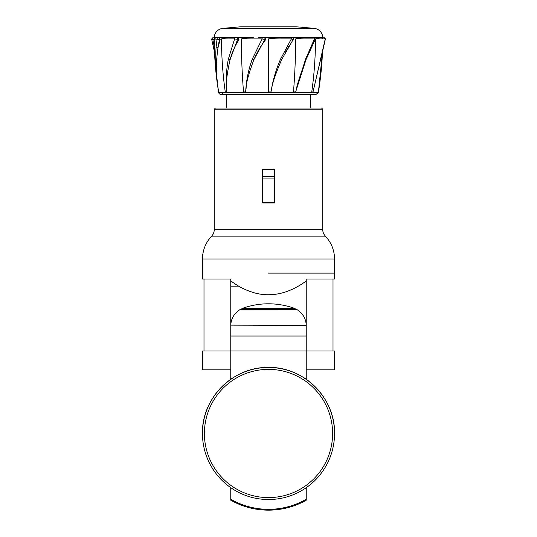 <?xml version="1.0" encoding="UTF-8"?>
<svg xmlns="http://www.w3.org/2000/svg" width="537" height="537" viewBox="0 0 537 537"><rect width="100%" height="100%" fill="white"/><g stroke="black" fill="none" stroke-linecap="round" stroke-linejoin="round"><path stroke-width="0.81" d="M222.848 28.367L314.152 28.367L297.599 26.89L239.401 26.89L222.848 28.367A9.431 9.431 0 0 0 214.256 37.738L217.008 37.738C215.27 37.838 214.35 38.228 214.256 38.912A330.188 330.188 0 0 0 218.566 91.928L218.66 92.498A2.235 2.235 90 0 0 223.07 92.498M217.25 37.738L218.284 37.738M214.256 38.919L220.177 39.584L219.693 37.738L218.223 37.738L229.406 37.738C219.264 38.409 222.734 38.718 221.519 38.912A330.188 285.946 90 0 0 225.258 91.928L225.332 92.498L226.46 92.498L226.473 87.967C225.808 83.222 226.997 73.817 230.044 59.761L228.319 59.271C226.681 67.857 225.963 76.657 226.164 85.672L226.231 87.954M232.635 37.738L235.582 37.738M221.519 38.912L234.595 38.912L238.978 39.584L238.072 37.738L235.475 37.738L253.444 37.738C238.69 38.409 242.966 38.718 241.375 38.912L262.11 38.912L264.835 39.584L253.847 59.761L252.215 59.271C249.134 67.857 247.107 76.657 246.141 85.672L245.59 92.498L246.161 87.967C246.087 83.215 248.651 73.817 253.847 59.761C257.089 52.317 261.036 45.591 265.687 39.584C266.157 38.597 265.802 37.979 264.607 37.738L281.522 37.738C266.11 38.409 270.044 38.718 268.5 38.912L268.5 92.498L243.57 92.498L243.53 91.928A330.188 165.094 90 0 1 241.375 38.912M258.357 37.738L262.627 37.738M264.607 37.738L262.479 37.738A1.181 0.369 90 0 0 262.11 38.912L252.215 59.271M286.792 37.738L291.249 37.738M310.326 37.738L313.789 37.738M314.152 28.367A9.431 9.431 0 0 1 322.744 37.738L320.616 37.738L315.481 38.912A330.188 285.946 90 0 1 311.749 91.928L311.661 92.498L312.896 92.498L313.024 91.934A94.337 7.599 -172 0 1 311.749 91.928M239.401 26.89A9.431 9.431 -90 0 1 240.24 26.85L297.599 26.89M211.759 38.912L212.86 39.584L214.37 47.498M211.645 39.134L212.8 37.738M214.256 39.584L212.86 39.584A1.181 0.591 90 0 1 212.82 38.369A1.181 0.591 90 0 1 213.343 37.738L212.88 37.738M215.411 38.912L214.317 38.912M318.434 91.928L319.468 85.658L318.434 91.928A330.188 330.188 -90 0 0 322.475 52.163L318.428 91.988M312.494 92.498L312.078 92.498M294.806 92.498L293.417 92.498L293.471 91.928A330.188 165.094 90 0 0 295.625 38.912L314.447 38.912L305.519 59.265L296.605 87.967C297.612 83.215 300.68 73.817 305.801 59.761L305.519 59.265M271.104 91.283L270.856 92.498L269.467 92.498M268.5 38.912L291.343 38.912L280.468 59.271C276.77 67.857 273.984 76.657 272.105 85.672L270.856 92.498L268.5 92.498M244.912 92.498L244.241 92.498M226.077 92.498L225.701 92.498M220.177 39.584L217.955 47.88C214.35 74.958 217.854 79.718 217.673 85.108L218.566 91.928M245.912 87.954L245.651 92.498M238.978 39.584C235.099 45.598 232.118 52.324 230.044 59.761L237.508 39.584A1.181 0.591 90 0 0 237.542 38.369A1.181 0.591 90 0 0 237.018 37.738M229.406 37.738L235.475 37.738A1.181 0.879 90 0 0 234.595 38.912L228.319 59.271M217.008 37.738L218.223 37.738A1.181 1.141 90 0 0 217.082 38.912L216.109 46.967C215.129 61.151 215.955 76.066 218.566 91.733L218.64 92.183M225.332 92.498L218.687 92.498M216.384 37.738L219.391 37.738L219.391 39.584L217.955 47.88L216.109 46.967M292.182 37.738L281.522 37.738L291.101 37.738L291.343 38.912L293.148 39.584L281.576 59.761L280.468 59.271M293.356 38.892L293.296 38.55M289.087 45.82L285.221 52.539M295.525 92.364L295.618 91.934L295.498 92.498L295.625 91.934L295.498 92.498L270.856 92.498L271.829 87.961C272.373 83.215 275.622 73.811 281.576 59.761L293.148 39.584C293.544 38.59 293.222 37.973 292.175 37.738A1.181 1.181 0 0 1 293.148 39.584A1.181 1.181 0 0 0 292.175 37.738L306.103 37.738C294.169 38.409 296.706 38.718 295.625 38.912M314.017 37.738L313.662 37.738A1.181 0.785 90 0 1 314.447 38.912L314.857 39.584M315.481 38.912L325.241 38.912L312.896 92.498L318.34 92.498L316.139 94.371L220.861 94.371M322.744 38.912L322.623 38.275M322.683 38.912L322.2 38.912M325.241 38.912L324.12 37.738A1.181 1.121 90 0 1 325.241 38.912M268.5 273.138L334.538 273.138L268.5 273.138M262.606 202.362L274.394 202.362L274.394 203.033L262.606 203.033L262.606 178.056L274.394 178.056L274.394 169.37L262.606 169.37L262.606 178.056M316.139 94.371L310.715 94.371L310.715 108.044L226.285 108.044L321.562 108.044L215.438 108.044L214.256 109.226L214.256 229.628L322.744 229.628C322.777 232.138 323.65 234.313 325.362 236.152C331.363 242.583 334.417 250.195 334.538 258.988L202.462 258.988L202.462 279.039L230.762 279.039L230.762 325.791M274.394 202.362L274.394 178.056M262.606 176.445L274.394 176.445M230.762 350.983L202.462 350.983L202.462 369.839L230.762 369.839M306.238 369.839L334.538 369.839L334.538 350.983L306.238 350.983M306.238 325.798L306.238 281.019C294.276 289.678 282.496 294.216 270.896 294.645C260.72 295.337 249.94 292.511 238.556 286.161L230.762 281.039M334.538 258.988L334.538 279.039L306.238 279.039L306.238 281.019M202.462 433.493C201.556 398.199 233.212 366.543 268.5 367.456A66.038 66.038 180 0 1 334.538 433.493A66.038 66.038 180 0 1 268.5 499.524A66.038 66.038 180 0 1 202.462 433.493A66.038 66.038 180 0 1 268.5 367.456C303.788 366.543 335.444 398.199 334.538 433.493M226.05 484.085A66.038 66.038 -0 0 0 230.762 487.69L230.762 499.269A75.831 75.831 -0 0 0 306.238 499.269L306.238 500.216A76.65 76.65 180 0 1 268.5 510.15A76.65 76.65 -0 0 0 306.238 500.216M230.762 500.216A76.65 76.65 -0 0 0 268.5 510.15A76.65 76.65 180 0 1 230.762 500.216L230.762 499.269M306.238 499.269L306.238 487.69A66.038 66.038 -0 0 0 310.95 484.085M230.776 325.133C231.105 318.622 234.139 313.467 239.878 309.681L243.469 307.996C251.551 305.251 259.774 303.848 268.131 303.794L268.869 303.794C277.152 303.841 285.375 305.238 293.531 307.996L297.176 309.715C302.935 313.534 305.956 318.743 306.231 325.355L230.776 325.133L230.762 336.041L306.238 336.041L306.238 379.297M306.238 336.041L306.231 325.355M230.762 336.041L230.762 379.297M306.238 378.149L304.526 378.149M232.474 378.149L230.762 378.155M306.103 37.738L320.616 37.738M311.661 92.498L295.437 92.498M243.57 92.498L226.56 92.498M263.996 37.738A1.181 1.02 90 0 1 264.835 39.584L265.687 39.584M245.651 91.934L245.624 91.934A94.337 13.157 175.3 0 1 243.53 91.928M226.453 91.934L226.426 91.934A94.337 7.599 172 0 1 225.258 91.928M292.175 37.738L281.522 37.738M323.657 37.738L324.2 37.738M313.024 91.934L320.649 59.271M314.145 37.738L315.199 39.449L305.996 59.688L295.632 91.934A94.337 13.157 -175.3 0 1 293.471 91.928M271.648 87.947L270.95 91.934A94.337 15.197 180 0 1 268.5 91.928M202.462 258.988C202.583 250.195 205.637 242.583 211.638 236.152L325.362 236.152M322.744 229.628L322.744 109.226L214.256 109.226M238.556 286.161L230.762 286.161M268.5 497.598A64.104 64.104 180 0 1 204.396 433.487A64.104 64.104 180 0 1 268.5 369.382A64.104 64.104 -0 0 1 332.604 433.487A64.104 64.104 -0 0 1 268.5 497.598M228.876 486.327L228.876 486.321A66.031 66.031 -0 0 0 230.762 487.683M297.176 309.715L239.878 309.681M242.147 308.513L294.853 308.513M306.238 350.95L230.762 350.95M306.238 487.683A66.038 66.038 -0 0 0 308.124 486.321L308.124 486.327M240.24 26.85L296.76 26.85M214.256 37.738C214.203 56.11 215.666 74.368 218.66 92.498M214.525 52.163L211.645 39.154M320.737 59.5L325.355 39.154M214.256 229.628C214.223 232.138 213.35 234.313 211.638 236.152M322.744 109.226L321.562 108.044M226.285 94.371L226.285 108.044M203.993 350.983L203.993 279.039M333.007 350.983L333.007 279.039"/></g></svg>

